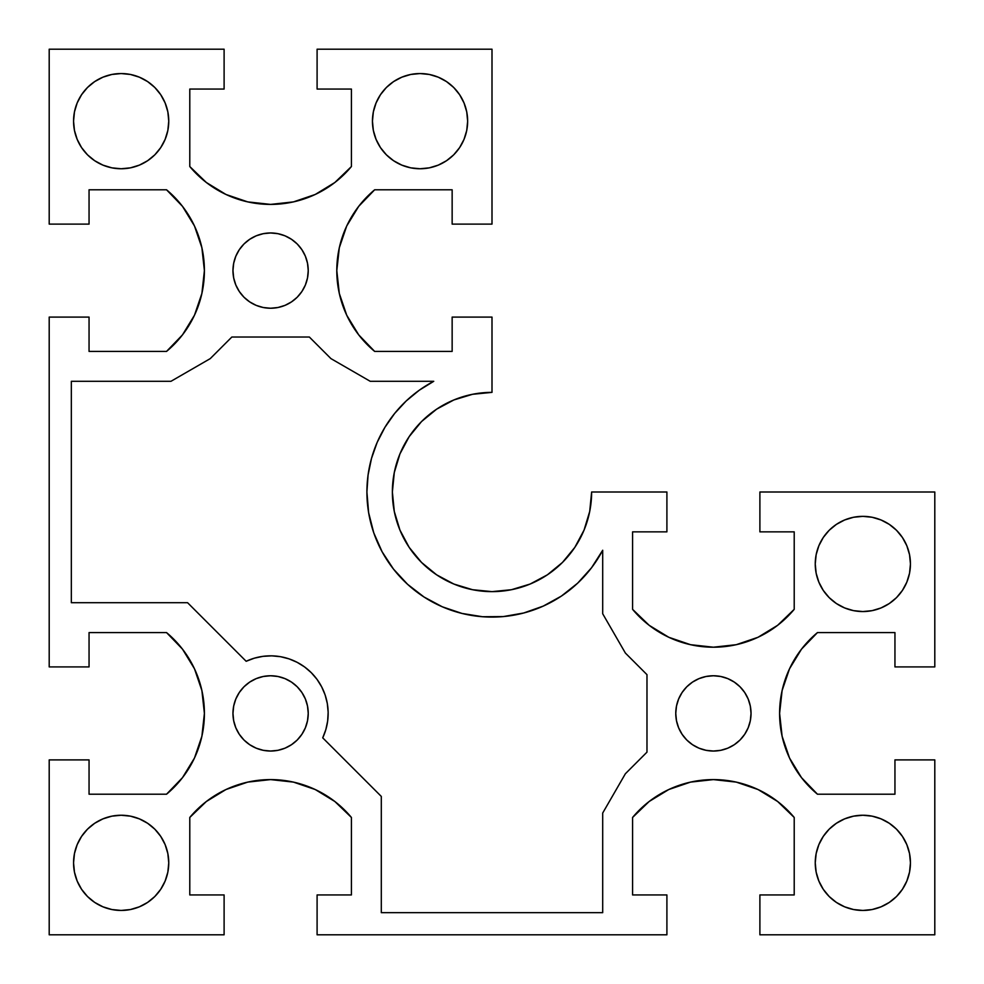 <?xml version="1.0" encoding="UTF-8"?>
<svg xmlns="http://www.w3.org/2000/svg" width="984" height="984" viewBox="0 0 984 984"><rect width="100%" height="100%" fill="white"/><g stroke="black" fill="none" stroke-linecap="round" stroke-linejoin="round"><path stroke-width="1.48" d="M168.756 862.845A47.601 47.601 0 0 1 121.155 910.446A47.601 47.601 0 0 1 73.554 862.845A47.601 47.601 0 0 1 121.155 815.244A47.601 47.601 0 0 1 168.756 862.845L167.846 872.131L165.127 881.061L160.736 889.29L154.82 896.51L147.6 902.426L139.371 906.817L130.441 909.536L121.155 910.446L111.868 909.536L102.939 906.817L94.71 902.426L87.49 896.51L81.574 889.29L77.183 881.061L74.464 872.131L73.554 862.845L74.464 853.559L77.183 844.629L81.574 836.4L87.49 829.18L94.71 823.264L102.939 818.872L111.868 816.154L121.155 815.244L130.441 816.154L139.371 818.872L147.6 823.264L154.82 829.18L160.736 836.4L165.127 844.629L167.846 853.559L168.756 862.845M308.238 270.6A37.638 37.638 0 0 1 270.6 308.238A37.638 37.638 0 0 1 232.962 270.6A37.638 37.638 0 0 1 270.6 232.962A37.638 37.638 0 0 1 308.238 270.6L307.512 277.943L305.372 285.003L301.891 291.51L297.217 297.217L291.51 301.891L285.003 305.372L277.943 307.512L270.6 308.238L263.257 307.512L256.197 305.372L249.69 301.891L243.983 297.217L239.309 291.51L235.828 285.003L233.688 277.943L232.962 270.6L233.688 263.257L235.828 256.197L239.309 249.69L243.983 243.983L249.69 239.309L256.197 235.828L263.257 233.688L270.6 232.962L277.943 233.688L285.003 235.828L291.51 239.309L297.217 243.983L301.891 249.69L305.372 256.197L307.512 263.257L308.238 270.6M168.756 121.155A47.601 47.601 0 0 1 121.155 168.756A47.601 47.601 0 0 1 73.554 121.155A47.601 47.601 0 0 1 121.155 73.554A47.601 47.601 0 0 1 168.756 121.155L167.846 130.441L165.127 139.371L160.736 147.6L154.82 154.82L147.6 160.736L139.371 165.127L130.441 167.846L121.155 168.756L111.868 167.846L102.939 165.127L94.71 160.736L87.49 154.82L81.574 147.6L77.183 139.371L74.464 130.441L73.554 121.155L74.464 111.868L77.183 102.939L81.574 94.71L87.49 87.49L94.71 81.574L102.939 77.183L111.868 74.464L121.155 73.554L130.441 74.464L139.371 77.183L147.6 81.574L154.82 87.49L160.736 94.71L165.127 102.939L167.846 111.868L168.756 121.155M467.646 121.155A47.601 47.601 0 0 1 420.045 168.756A47.601 47.601 0 0 1 372.444 121.155A47.601 47.601 0 0 1 420.045 73.554A47.601 47.601 0 0 1 467.646 121.155L466.736 130.441L464.017 139.371L459.626 147.6L453.71 154.82L446.49 160.736L438.261 165.127L429.332 167.846L420.045 168.756L410.758 167.846L401.829 165.127L393.6 160.736L386.38 154.82L380.464 147.6L376.072 139.371L373.354 130.441L372.444 121.155L373.354 111.868L376.072 102.939L380.464 94.71L386.38 87.49L393.6 81.574L401.829 77.183L410.758 74.464L420.045 73.554L429.332 74.464L438.261 77.183L446.49 81.574L453.71 87.49L459.626 94.71L464.017 102.939L466.736 111.868L467.646 121.155M308.238 713.4A37.638 37.638 0 0 1 270.6 751.038A37.638 37.638 0 0 1 232.962 713.4A37.638 37.638 0 0 1 270.6 675.762A37.638 37.638 0 0 1 308.238 713.4L307.512 720.743L305.372 727.803L301.891 734.31L297.217 740.017L291.51 744.691L285.003 748.172L277.943 750.312L270.6 751.038L263.257 750.312L256.197 748.172L249.69 744.691L243.983 740.017L239.309 734.31L235.828 727.803L233.688 720.743L232.962 713.4L233.688 706.057L235.828 698.997L239.309 692.49L243.983 686.783L249.69 682.109L256.197 678.628L263.257 676.488L270.6 675.762L277.943 676.488L285.003 678.628L291.51 682.109L297.217 686.783L301.891 692.49L305.372 698.997L307.512 706.057L308.238 713.4M751.038 713.4A37.638 37.638 0 0 1 713.4 751.038A37.638 37.638 0 0 1 675.762 713.4A37.638 37.638 0 0 1 713.4 675.762A37.638 37.638 0 0 1 751.038 713.4L750.312 720.743L748.172 727.803L744.691 734.31L740.017 740.017L734.31 744.691L727.803 748.172L720.743 750.312L713.4 751.038L706.057 750.312L698.997 748.172L692.49 744.691L686.783 740.017L682.109 734.31L678.628 727.803L676.488 720.743L675.762 713.4L676.488 706.057L678.628 698.997L682.109 692.49L686.783 686.783L692.49 682.109L698.997 678.628L706.057 676.488L713.4 675.762L720.743 676.488L727.803 678.628L734.31 682.109L740.017 686.783L744.691 692.49L748.172 698.997L750.312 706.057L751.038 713.4M910.446 563.955A47.601 47.601 0 0 1 862.845 611.556A47.601 47.601 0 0 1 815.244 563.955A47.601 47.601 0 0 1 862.845 516.354A47.601 47.601 0 0 1 910.446 563.955L909.536 573.241L906.817 582.171L902.426 590.4L896.51 597.62L889.29 603.536L881.061 607.928L872.131 610.646L862.845 611.556L853.559 610.646L844.629 607.928L836.4 603.536L829.18 597.62L823.264 590.4L818.872 582.171L816.154 573.241L815.244 563.955L816.154 554.668L818.872 545.739L823.264 537.51L829.18 530.29L836.4 524.374L844.629 519.982L853.559 517.264L862.845 516.354L872.131 517.264L881.061 519.982L889.29 524.374L896.51 530.29L902.426 537.51L906.817 545.739L909.536 554.668L910.446 563.955M910.446 862.845A47.601 47.601 0 0 1 862.845 910.446A47.601 47.601 0 0 1 815.244 862.845A47.601 47.601 0 0 1 862.845 815.244A47.601 47.601 0 0 1 910.446 862.845L909.536 872.131L906.817 881.061L902.426 889.29L896.51 896.51L889.29 902.426L881.061 906.817L872.131 909.536L862.845 910.446L853.559 909.536L844.629 906.817L836.4 902.426L829.18 896.51L823.264 889.29L818.872 881.061L816.154 872.131L815.244 862.845L816.154 853.559L818.872 844.629L823.264 836.4L829.18 829.18L836.4 823.264L844.629 818.872L853.559 816.154L862.845 815.244L872.131 816.154L881.061 818.872L889.29 823.264L896.51 829.18L902.426 836.4L906.817 844.629L909.536 853.559L910.446 862.845M394.289 511.434L392.37 492L394.289 511.434L399.959 530.13L409.159 547.35L421.546 562.454L436.65 574.841L453.87 584.041L472.566 589.711L492 591.63L511.434 589.711L530.13 584.041L547.35 574.841L562.454 562.454L574.841 547.35L584.041 530.13L589.711 511.434L591.63 492L666.906 492L591.63 492A99.63 99.63 0 0 1 492 591.63A99.63 99.63 0 0 1 392.37 492A99.63 99.63 0 0 1 492 392.37L492 317.094L452.148 317.094L452.148 351.411L374.658 351.411A105.165 105.165 0 0 1 374.658 189.789L452.148 189.789L452.148 224.106L492 224.106L492 49.2L317.094 49.2L492 49.2L492 224.106L452.148 224.106L452.148 189.789L374.658 189.789L358.705 206.345L374.658 189.789M789.525 758.024L782.108 736.253L789.525 758.024L801.505 777.655L817.458 794.211L894.948 794.211L817.458 794.211A105.165 105.165 0 0 1 817.458 632.589L894.948 632.589L817.458 632.589L801.505 649.145L817.458 632.589M602.7 550.253A125.091 125.091 0 0 1 366.909 492A125.091 125.091 0 0 1 433.747 381.3L419.295 390.205L406.183 400.98L394.658 413.44L384.916 427.339L377.143 442.431L371.497 458.446L368.065 475.063L366.909 492L368.631 512.676L373.748 532.787L382.112 551.778L393.514 569.121L407.61 584.336L424.043 597.017L442.333 606.808L462 613.438L482.492 616.734L503.242 616.587L523.673 613.007L543.242 606.107L561.409 596.07L577.657 583.168L591.544 567.756L602.7 550.253L602.7 613.77L602.7 550.253M370.23 381.3L433.747 381.3L370.23 381.3L330.944 358.619L370.23 381.3M625.381 653.056L602.7 613.77L625.381 653.056L646.98 674.655L625.381 653.056M646.98 752.145L646.98 674.655L646.98 752.145L625.381 773.744L646.98 752.145M602.7 813.03L625.381 773.744L602.7 813.03L602.7 912.66L602.7 813.03M381.3 912.66L602.7 912.66L381.3 912.66L381.3 796.425L381.3 912.66M322.715 737.84L381.3 796.425L322.715 737.84L325.839 729.611L327.66 721.014L328.152 712.219L327.303 703.462L325.126 694.938L321.67 686.844L317.032 679.378L311.301 672.699L304.622 666.967L297.156 662.33L289.062 658.874L280.538 656.697L271.781 655.848L262.986 656.34L254.389 658.161L246.16 661.285A57.564 57.564 0 0 1 322.715 737.84M246.16 661.285L187.575 602.7L71.34 602.7L71.34 381.3L170.97 381.3L210.256 358.619L231.855 337.02L309.345 337.02L330.944 358.619L309.345 337.02L231.855 337.02L210.256 358.619L170.97 381.3L71.34 381.3L71.34 602.7L187.575 602.7L246.16 661.285M668.776 789.525L690.547 782.108L668.776 789.525L649.145 801.505L632.589 817.458L632.589 894.948L632.589 817.458A105.165 105.165 0 0 1 794.211 817.458L794.211 894.948L794.211 817.458L777.655 801.505L794.211 817.458M759.894 894.948L794.211 894.948L759.894 894.948L759.894 934.8L759.894 894.948M934.8 934.8L759.894 934.8L934.8 934.8L934.8 759.894L894.948 759.894L934.8 759.894L934.8 934.8M894.948 794.211L894.948 759.894L894.948 794.211M894.948 666.906L894.948 632.589L894.948 666.906L934.8 666.906L894.948 666.906M934.8 492L934.8 666.906L934.8 492L759.894 492L759.894 531.852L759.894 492L934.8 492M794.211 531.852L759.894 531.852L794.211 531.852L794.211 609.342L794.211 531.852M758.024 637.275L736.253 644.692L758.024 637.275L777.655 625.295L794.211 609.342A105.165 105.165 0 0 1 632.589 609.342L632.589 531.852L632.589 609.342L649.145 625.295L632.589 609.342M666.906 531.852L632.589 531.852L666.906 531.852L666.906 492L666.906 531.852M346.725 315.224L339.308 293.453L346.725 315.224L358.705 334.855L374.658 351.411L452.148 351.411L452.148 317.094L492 317.094L492 392.37L472.566 394.289L453.87 399.959L436.65 409.159L421.546 421.546L409.159 436.65L399.959 453.87L394.289 472.566L392.37 492M315.224 194.475L293.453 201.892L315.224 194.475L334.855 182.495L351.411 166.542L351.411 89.052L317.094 89.052L317.094 49.2L317.094 89.052L351.411 89.052L351.411 166.542A105.165 105.165 0 0 1 189.789 166.542L189.789 89.052L224.106 89.052L224.106 49.2L49.2 49.2L49.2 224.106L49.2 49.2L224.106 49.2L224.106 89.052L189.789 89.052L189.789 166.542L206.345 182.495L189.789 166.542M194.475 225.976L201.892 247.747L194.475 225.976L182.495 206.345L166.542 189.789L89.052 189.789L89.052 224.106L49.2 224.106L89.052 224.106L89.052 189.789L166.542 189.789A105.165 105.165 0 0 1 166.542 351.411L89.052 351.411L89.052 317.094L49.2 317.094L49.2 666.906L89.052 666.906L49.2 666.906L49.2 317.094L89.052 317.094L89.052 351.411L166.542 351.411L182.495 334.855L166.542 351.411M89.052 632.589L89.052 666.906L89.052 632.589L166.542 632.589L89.052 632.589M194.475 668.776L201.892 690.547L194.475 668.776L182.495 649.145L166.542 632.589A105.165 105.165 0 0 1 166.542 794.211L89.052 794.211L166.542 794.211L182.495 777.655L166.542 794.211M89.052 759.894L89.052 794.211L89.052 759.894L49.2 759.894L89.052 759.894M49.2 934.8L49.2 759.894L49.2 934.8L224.106 934.8L224.106 894.948L224.106 934.8L49.2 934.8M189.789 894.948L224.106 894.948L189.789 894.948L189.789 817.458L189.789 894.948M225.976 789.525L247.747 782.108L225.976 789.525L206.345 801.505L189.789 817.458A105.165 105.165 0 0 1 351.411 817.458L351.411 894.948L351.411 817.458L334.855 801.505L351.411 817.458M317.094 894.948L351.411 894.948L317.094 894.948L317.094 934.8L317.094 894.948M666.906 934.8L317.094 934.8L666.906 934.8L666.906 894.948L666.906 934.8M632.589 894.948L666.906 894.948L632.589 894.948M690.547 782.108L713.4 779.599L736.253 782.108L758.024 789.525L777.655 801.505L758.024 789.525M782.108 736.253L779.599 713.4L782.108 690.547L789.525 668.776L801.505 649.145L789.525 668.776M736.253 644.692L713.4 647.201L690.547 644.692L668.776 637.275L649.145 625.295L668.776 637.275M339.308 293.453L336.799 270.6L339.308 247.747L346.725 225.976L358.705 206.345L346.725 225.976M293.453 201.892L270.6 204.401L247.747 201.892L225.976 194.475L206.345 182.495L225.976 194.475M201.892 247.747L204.401 270.6L201.892 293.453L194.475 315.224L182.495 334.855L194.475 315.224M201.892 690.547L204.401 713.4L201.892 736.253L194.475 758.024L182.495 777.655L194.475 758.024M247.747 782.108L270.6 779.599L293.453 782.108L315.224 789.525L334.855 801.505L315.224 789.525M139.371 906.817L130.441 909.536M77.183 881.061L74.464 872.131M102.939 818.872L111.868 816.154M165.127 844.629L167.846 853.559M233.688 263.257L235.828 256.197L239.309 249.69M277.943 233.688L285.003 235.828L291.51 239.309M307.512 277.943L305.372 285.003L301.891 291.51M263.257 307.512L256.197 305.372L249.69 301.891M102.939 77.183L111.868 74.464M165.127 102.939L167.846 111.868M139.371 165.127L130.441 167.846M77.183 139.371L74.464 130.441M438.261 165.127L429.332 167.846M376.072 139.371L373.354 130.441M401.829 77.183L410.758 74.464M464.017 102.939L466.736 111.868M233.688 706.057L235.828 698.997L239.309 692.49M277.943 676.488L285.003 678.628L291.51 682.109M307.512 720.743L305.372 727.803L301.891 734.31M263.257 750.312L256.197 748.172L249.69 744.691M676.488 706.057L678.628 698.997L682.109 692.49M720.743 676.488L727.803 678.628L734.31 682.109M750.312 720.743L748.172 727.803L744.691 734.31M706.057 750.312L698.997 748.172L692.49 744.691M844.629 519.982L853.559 517.264M906.817 545.739L909.536 554.668M881.061 607.928L872.131 610.646M818.872 582.171L816.154 573.241M881.061 906.817L872.131 909.536M818.872 881.061L816.154 872.131M844.629 818.872L853.559 816.154M906.817 844.629L909.536 853.559M419.295 390.205L406.183 400.98M368.065 475.063L366.909 492L368.631 512.676L373.748 532.787L382.112 551.778L393.514 569.121M424.043 597.017L442.333 606.808M327.66 721.014L328.152 712.219M317.032 679.378L311.301 672.699L304.622 666.967M271.781 655.848L262.986 656.34"/></g></svg>

